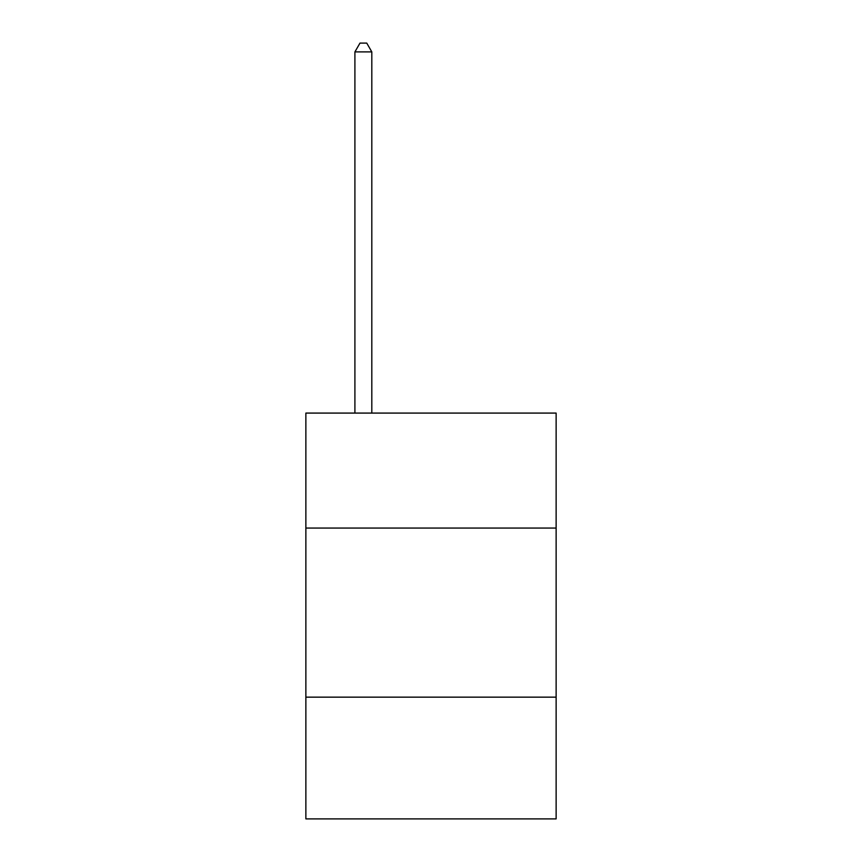 <?xml version="1.0" encoding="UTF-8"?>
<svg xmlns="http://www.w3.org/2000/svg" width="862" height="862" viewBox="0 0 862 862"><rect width="100%" height="100%" fill="white"/><g stroke="black" fill="none" stroke-linecap="round" stroke-linejoin="round"><path stroke-width="1.29" d="M556.13 528.061L556.13 413.081L305.87 413.081L305.87 528.061L556.13 528.061L556.13 818.9L305.87 818.9L305.87 528.061M556.13 697.153L305.87 697.153M371.813 413.081L371.813 51.892L354.907 51.892L354.907 413.081M354.907 51.892L359.982 43.1L366.749 43.1L371.813 51.892"/></g></svg>
